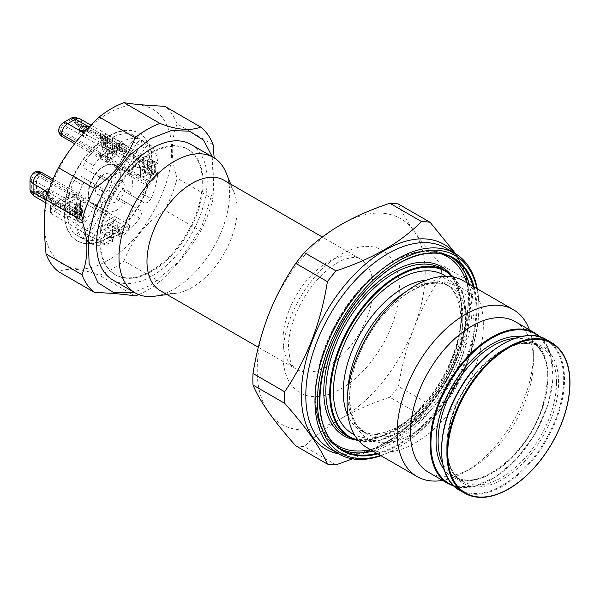 <?xml version="1.0" encoding="UTF-8"?>
<svg xmlns="http://www.w3.org/2000/svg" width="600" height="600" viewBox="0 0 600 600"><rect width="100%" height="100%" fill="white"/><g stroke="black" fill="none" stroke-linecap="round" stroke-linejoin="round"><path stroke-width="0.45" stroke-dasharray="3 2.25" d="M100.68 241.792A72.435 41.82 120 0 0 115.68 274.95A72.435 41.82 120 0 0 188.115 233.13A72.435 41.82 120 0 0 188.115 149.49A72.435 41.82 120 0 0 132.3 168.9A72.435 41.82 120 0 0 100.68 241.792M151.08 270.892A72.435 41.82 -60 0 1 114.863 274.478A72.435 41.82 -60 0 1 99.863 241.32A72.435 41.82 -60 0 1 131.475 168.428A72.435 41.82 -60 0 1 187.29 149.017A72.435 41.82 -60 0 1 198.397 207.06A72.435 41.82 -60 0 1 151.08 270.892M112.785 279.968A78.225 45.165 120 0 0 191.01 234.803A78.225 45.165 120 0 0 191.01 144.472M154.575 296.22A78.225 45.165 120 0 0 213.42 247.74A78.225 45.165 120 0 0 225.983 172.538M67.282 206.19L75.48 210.923C76.192 202.553 78.472 193.928 82.312 185.047L85.32 181.238L88.613 180.705L80.415 175.972L77.123 176.512L74.123 180.315C70.275 189.188 67.995 197.82 67.282 206.19L69.953 204.653L69.953 214.11L67.282 215.655C67.995 223.2 70.275 229.2 74.123 233.632L77.123 233.97L80.415 230.708L94.073 207.06L94.65 205.395L94.425 204.06L97.163 206.715L100.837 207.765L99.57 208.237L98.415 209.572L84.765 233.212L83.58 237.697L85.373 240.135L93.57 244.868L91.778 242.43L92.963 237.945L106.613 214.305L107.767 212.97L116.663 210.33L125.558 202.695L126.712 202.695L140.363 210.577L141.54 213.697L139.748 218.205C133.98 225.975 127.65 232.26 120.757 237.06L120.757 234.105L129.57 229.02L129.57 224.993L120.345 230.317L120.345 234.225L119.73 234.577L119.73 230.79L113.587 234.337L113.587 238.125L112.972 238.478L112.972 234.577L103.755 239.903L103.755 243.923L112.56 238.837L112.56 241.792C105.667 244.95 99.337 245.978 93.57 244.868L85.373 240.135C91.14 241.245 97.47 240.225 104.37 237.06L112.56 241.792M88.613 180.705L102.262 188.58L94.073 183.855L94.65 184.852L94.425 186.45L100.837 175.328L109.035 180.06L116.663 173.422L125.558 170.79L126.712 169.455L118.515 164.722L132.165 141.075L133.343 136.59L131.558 134.16C125.79 133.042 119.46 134.07 112.56 137.227L112.56 140.303L104.37 145.035L112.56 149.767L112.56 146.692C105.667 151.493 99.337 157.778 93.57 165.547L85.373 160.822L83.58 165.322L84.765 168.442L98.415 176.325L99.57 176.325L100.837 175.335M118.515 164.722L117.36 166.058L116.093 166.53L119.767 167.572L122.505 170.235L130.703 174.968C133.275 179.347 133.275 185.22 130.703 192.57L130.477 194.167L131.055 195.173L122.858 190.44L136.507 198.322L139.808 197.782L142.808 193.98C146.655 185.1 148.935 176.475 149.648 168.105L146.977 169.642L152.28 172.462L153.833 179.34L155.145 177.375L152.528 172.837L155.175 174.375L155.153 177.458M122.858 190.44L122.28 189.442L122.505 187.845L116.085 198.96L124.282 203.692M94.418 204.06L102.615 208.785C100.042 204.405 100.042 198.532 102.615 191.183L102.84 189.585L102.262 188.58L80.415 175.972M103.545 201.81C83.992 214.192 83.985 177.007 103.545 166.8C123.105 154.417 123.113 191.61 103.545 201.81M60.323 134.985L62.985 133.447L65.032 134.153L65.032 132.382A4.058 2.34 -60 0 1 67.898 127.41L75.278 123.157A4.058 2.34 -60 0 1 77.302 122.955L122.377 148.98L119.73 149.535L118.343 148.733L118.913 148.942L112.77 152.49L113.587 153.083L110.108 158.4L110.108 160.178L106.62 162.188L106.62 160.297L108.262 154.523L109.898 151.305L112.56 149.767M108.93 153.413L109.868 147.975L109.898 151.305M113.587 152.962L119.73 149.535M122.377 148.98L123.157 150.218L123.218 152.61L85.545 130.86M125.062 144.825L123.345 143.505L117.653 143.483L125.062 144.825L126.698 148.703L126.698 150.6L123.218 152.61M124.387 144.495L120.03 143.595M123.345 143.505L120.757 145.035L120.757 141.96C127.65 138.803 133.98 137.782 139.748 138.892L131.558 134.16L139.748 138.892L141.54 141.322L140.363 145.808L126.712 169.455M109.035 180.06L107.767 181.058L106.613 181.058L92.963 173.175L91.778 170.055L93.57 165.547M155.28 166.035L155.28 173.13L147.083 168.398L147.083 161.303L155.28 166.035L155.28 173.13M78.142 206.31L75.495 207.855L78.142 209.385L77.88 206.58L80.115 203.28L84.293 198.975L52.47 180.6M104.37 237.06L104.775 233.865L100.68 231.502L108.052 227.243L112.155 229.612L112.56 229.373L112.56 232.327C119.46 227.528 125.79 221.243 131.558 213.472L133.343 208.965L132.165 205.845L118.515 197.97L126.712 202.695M118.515 197.97L117.36 197.962L116.093 198.96M155.175 173.19L146.303 171.968L151.792 175.14L148.928 180.817L147.39 181.703L147.39 185.73L102.323 159.705L100.68 158.288L99.66 156.368L100.68 154.657C103.343 152.385 104.775 149.61 104.985 146.34L104.985 137.347L102.78 133.77L99.998 134.43L103.958 135.578L102.323 136.523L147.39 162.54L149.032 161.595L153.21 161.078L155.175 161.835L155.175 164.91L152.528 163.38L155.175 161.835M102.615 208.785L102.84 210.127L102.262 211.792L88.613 235.433L85.32 238.702L82.312 238.365C78.472 233.925 76.192 227.933 75.48 220.38L67.282 215.655M76.53 218.94L80.115 222.675L75.248 216.938L78.142 221.917L78.142 218.843L75.48 220.38M79.485 222.263L78.142 221.917M104.775 233.865L112.972 238.478M112.155 229.612L104.775 233.745M147.083 168.398L146.977 169.642M147.083 161.303L146.977 160.417L152.528 163.38L110.108 139.125L110.108 148.11A8.692 5.018 -60 0 1 103.958 158.76L102.323 159.705M130.703 174.968L130.477 173.625L131.055 171.96L144.705 148.32L147.998 145.05L151.005 145.387L142.808 140.655C146.655 145.095 148.935 151.087 149.648 158.64L146.977 160.178M122.505 170.235L122.28 168.9L122.858 167.227L136.507 143.587L139.808 140.325L142.808 140.655L142.305 140.243L151.005 145.387C154.852 149.828 157.125 155.82 157.837 163.373L155.175 164.91M85.373 160.822C91.14 153.045 97.47 146.76 104.37 141.96L104.37 145.035M74.123 233.632L82.823 238.785L74.123 233.632M108.465 238.005L99.87 241.987L91.613 243.87L83.992 243.562L77.317 241.095L71.843 236.55L67.77 230.108L65.265 222.007L64.418 212.572L65.265 202.163L67.77 191.175L71.843 180.03L77.317 169.163L83.992 158.985L91.613 149.887L99.87 142.222L108.465 136.282L117.06 132.3L125.317 130.425L132.938 130.725L139.613 133.2L145.087 137.745L149.16 144.188L151.665 152.28L152.512 161.715L151.665 172.125L149.16 183.113L145.087 194.257L139.613 205.125L132.938 215.31L125.317 224.4L117.06 232.065L108.465 238.005M47.37 194.925L85.927 217.192L83.295 218.46L82.365 218.28L81.525 215.708L76.035 212.542L75.293 214.35L78.045 217.718L78.142 210.562L75.293 207.255L76.035 205.447L77.325 204.413L77.325 211.515L76.035 212.542L69.233 208.612L69.233 201.517L65.85 203.468L69.953 205.837M69.953 212.933L65.85 210.562L69.233 208.612M69.847 212.993L78.045 217.718M69.847 205.89L78.045 210.623M69.233 201.517L80.137 207.81L79.92 207.255L80.137 214.905L80.602 213.405L83.062 211.987L85.095 209.145L85.095 207.135L80.46 207.135L80.46 209.145L79.785 210.09L77.325 211.515M108.052 136.05L99.465 141.99L91.2 149.648L83.588 158.745L76.912 168.93L71.43 179.797L67.358 190.942L64.852 201.93L64.005 212.34L64.852 221.775L67.358 229.868L71.43 236.31L76.912 240.855L83.588 243.33L91.2 243.63L99.465 241.755L108.052 237.772L116.648 231.833L124.913 224.167L132.525 215.07L139.2 204.892L144.683 194.025L148.748 182.88L151.252 171.892L152.1 161.483L151.252 152.047L148.748 143.947L144.683 137.505L139.2 132.96L132.525 130.493L124.913 130.185L116.648 132.067L108.052 136.05M104.37 234.105L112.56 238.837M73.635 211.868L72.113 209.737L72.51 208.583L75.33 206.955L79.32 206.955L81.015 207.608L82.537 209.737L81.015 211.868L79.32 212.52L75.33 212.52L73.635 211.868M129.57 229.02L76.297 198.263L50.49 213.165L50.49 207.255L68.108 197.085L76.297 198.263L76.297 194.243L129.57 224.993M103.755 243.923L50.49 213.165L50.49 205.597L68.108 195.428L76.297 194.243L50.49 209.145L103.755 239.903M108.052 227.243L108.052 223.222L100.68 227.483L112.972 234.577M108.052 223.222L120.345 230.317M118.913 230.317L112.77 233.865L111.127 231.03L111.127 228.188L109.688 223.343L107.948 220.335L114.097 216.788L115.837 219.795L117.278 224.64L117.278 227.483L118.913 230.317L119.73 230.79M114.097 216.788L111.78 218.123L113.52 221.13L114 225.585C114.285 229.208 115.927 232.042 118.913 234.105L119.73 234.577M100.68 231.502L100.68 227.483M114 225.585L107.85 229.132C108.142 232.755 109.778 235.59 112.77 237.653L113.587 238.125M112.77 233.865L113.587 234.337M107.948 220.335L105.63 221.67L107.85 226.298L107.85 229.132M53.1 179.078L85.927 198.03L85.927 202.05L84.39 202.935L81.525 208.612L80.137 207.81L80.602 206.31L83.062 204.885L85.095 202.05L85.095 200.04L80.46 200.04L80.46 202.05L79.785 202.995L77.325 204.413M30.915 192.48L34.305 192.983L36.758 192.683L39.218 193.77L39.218 190.695L40.86 191.167L39.322 192.053A4.058 2.34 -60 0 1 37.688 192.405A4.058 2.34 -60 0 1 37.29 192.255A4.058 2.34 -60 0 1 36.45 190.395L36.45 181.882A4.058 2.34 -60 0 1 39.322 176.917L40.86 176.025L39.218 174.608L39.218 171.532M47.22 195.435L49.77 198.09L51.18 198.577L52.38 198.345L53.46 195.96C53.242 193.245 52.012 191.115 49.77 189.57L47.16 189.315L46.095 191.363M85.095 209.145L85.095 202.05M85.095 200.04L85.095 207.135M81.525 207.907L36.45 181.882L31.335 180.105L34.305 174.023L36.758 173.52L39.218 174.608M31.335 180.105L31.335 188.625L32.16 190.92L33.12 191.37L39.218 190.695M35.265 192.705L39.218 196.132A8.692 5.018 -60 0 1 34.875 196.567M50.49 205.597L50.49 207.255M80.115 222.675L84.293 222.157L39.218 196.132L40.86 195.188L39.218 193.77M80.933 131.025L79.688 132.975L80.085 134.123L81.218 135.105L84.907 135.983L88.59 135.105L90.12 132.975L89.722 131.82L75.278 123.157L71.175 119.61L73.582 119.183L74.453 119.782L76.912 125.4L79.575 123.863L77.407 122.28L76.44 120L74.31 117.323M71.175 119.61L63.802 123.863L60.023 129.48L60.81 131.865L62.985 133.447M48 192.877L49.8 196.118L49.8 199.38L48.998 200.295L47.797 200.528L46.02 199.808M113.587 149.062L119.73 145.507L113.587 149.175L105.39 144.33M65.85 203.468L65.85 210.562M73.635 215.888L72.113 213.757L75.33 210.983L81.015 211.627L82.537 213.757L79.32 216.54L73.635 215.888M118.913 234.105L112.77 237.653M120.345 149.175L88.59 130.845L86.273 130.065M88.98 127.185L90.12 129.067L89.722 130.222L86.903 131.85L84.442 132.067M151.792 175.852L120.038 157.515C117.802 155.97 116.573 153.84 116.355 151.132L117.435 148.74L120.038 149.002C122.28 150.547 123.51 152.67 123.727 155.385L123.45 156.855L122.648 157.778L121.448 158.01L106.725 149.828A4.058 2.34 -60 0 1 103.852 154.792L102.323 155.685L100.68 155.212L99.66 154.29L100.68 152.955L100.68 154.657M119.73 149.175L120.81 152.812L122.01 154.425L123.42 155.565L126.03 155.82L127.11 153.435L126.03 149.805L124.83 148.185L123.42 147.045L120.81 146.79L119.73 149.175M145.343 176.025L147.803 174.608L151.08 174.608L151.08 167.512L147.803 167.512L145.343 168.93L145.343 176.025L140.422 177.203L136.95 177.203L136.95 174.525L142.065 174.135L146.303 171.968L139.5 168.045L142.882 166.095L142.882 158.993L139.5 160.95L151.792 168.045L151.312 165.773L150.023 165.292L147.39 166.567L102.323 140.542L103.852 139.657A4.058 2.34 -60 0 1 105.885 139.455A4.058 2.34 -60 0 1 106.208 139.718A4.058 2.34 -60 0 1 106.725 141.315L103.65 138.352L103.65 146.873L100.68 152.955M139.5 168.045L139.5 160.95M84.06 129.998L76.912 125.4M78.142 126.585L78.142 124.815L123.218 150.833M79.575 123.863L81.63 124.575L81.63 122.685A8.692 5.018 -60 0 0 79.83 118.703M77.302 122.955A4.058 2.34 -60 0 1 77.633 123.218A4.058 2.34 -60 0 1 78.142 124.815L75.203 121.988M115.837 155.91L117.278 152.722L117.278 149.887L111.127 153.435L111.127 156.278L109.688 159.458L115.837 155.91L114.097 156.915L111.78 152.895L113.52 151.898L107.37 155.445L108.097 149.91L109.29 148.358L113.587 149.175M99.998 134.43L99.66 135.127L100.68 136.05L102.323 136.523M100.68 133.995L100.68 135.705L99.66 137.205L99.66 135.127M102.323 140.542L100.68 139.125L99.66 137.205M108.052 260.243C74.123 280.845 43.672 263.272 44.543 223.575C43.672 184.898 74.115 132.157 108.052 113.573C141.99 92.97 172.44 110.55 171.562 150.24C172.44 188.917 141.99 241.665 108.052 260.243M213.083 144.667L177.157 123.922A98.505 56.873 120 0 0 164.767 106.297M177.157 123.922C170.618 140.782 170.618 158.903 177.157 178.29L213.083 199.035L214.163 157.86M138.683 294.585A98.505 56.873 120 0 0 159.922 281.692C176.797 265.763 190.387 248.858 200.692 230.97L164.767 210.225A98.505 56.873 120 0 0 177.157 178.29M164.767 210.225C145.718 223.065 132.127 239.97 123.998 260.955L159.922 281.692M135.135 296.002L99.21 275.257A98.505 56.873 120 0 0 123.998 260.955M99.21 275.257C82.335 268.718 68.745 267.502 58.44 271.62M100.68 135.705L102.817 136.058L103.65 138.352M212.25 156.735L213.458 189.495L201.653 226.897L179.31 261.135L151.08 285.082L134.025 292.23M200.692 230.97A98.505 56.873 120 0 0 213.083 199.035M463.395 280.83A96.33 55.62 -60 0 1 483.345 324.93A96.33 55.62 -60 0 1 441.3 421.875A96.33 55.62 -60 0 1 367.065 447.683M455.835 253.897L472.868 283.103A133.275 76.95 -60 0 1 472.868 294.63C466.35 336.015 452.107 372.728 430.14 404.76A133.275 76.95 -60 0 1 421.493 415.522L389.842 397.245C371.933 403.162 355.718 410.25 341.197 418.5C326.752 427.005 314.483 436.365 304.38 446.588A133.275 76.95 -60 0 1 295.733 445.815M421.493 415.522L391.433 439.515L352.538 458.857M336.03 464.857L304.38 446.588M472.868 294.63L441.217 276.36C430.38 292.237 421.283 309.457 413.94 328.013C406.815 346.763 401.67 366.255 398.49 386.49A133.275 76.95 -60 0 1 389.842 397.245M430.14 404.76L398.49 386.49M472.868 283.103L441.217 264.825A133.275 76.95 -60 0 1 441.217 276.36M398.49 204.038C401.685 211.815 406.838 220.808 413.94 231.015C421.312 241.403 430.41 252.675 441.217 264.825M529.47 329.85A96.33 55.62 -60 0 1 533.362 353.805A96.33 55.62 -60 0 1 465.248 471.787A96.33 55.62 -60 0 1 442.553 480.397M380.61 455.498A114.15 65.91 120 0 0 398.153 447.6A114.15 65.91 120 0 0 478.868 307.793A114.15 65.91 120 0 0 476.94 288.645M478.868 307.793L478.868 306.375A115.89 66.907 120 0 0 477.3 288.855M380.97 455.707A115.89 66.907 120 0 0 396.923 448.312A115.89 66.907 120 0 0 478.868 306.375M80.46 202.05L80.46 209.145M160.185 290.603A63.742 36.803 120 0 0 175.972 293.31A63.742 36.803 120 0 0 223.92 253.808A63.742 36.803 120 0 0 234.157 192.525A63.742 36.803 120 0 0 223.92 180.203M116.663 182.175A11.88 6.855 120 0 0 108.9 192.645A11.88 6.855 120 0 0 110.722 202.163A11.88 6.855 120 0 0 119.873 198.983A11.88 6.855 120 0 0 125.062 187.028A11.88 6.855 120 0 0 122.602 181.59A11.88 6.855 120 0 0 116.663 182.175M151.08 167.512L151.792 168.045M151.898 167.985L151.898 175.08L151.08 174.608M145.343 168.93L140.422 170.108L136.95 170.108L136.95 167.43L142.065 167.04L146.303 164.873L155.175 166.095M103.65 146.873L106.725 149.828L106.725 141.315L151.792 167.333M136.95 170.108L136.95 177.203M136.95 167.43L136.95 174.525M142.882 158.993L146.977 161.363M112.56 229.373L120.757 234.105M112.77 152.49L101.295 145.98L107.438 142.433L107.438 138.532L101.295 142.08L105.39 144.442M107.438 138.532L111.54 140.895M120.757 145.035L112.56 140.303M117.653 143.483L89.137 127.02M109.29 148.358L115.44 144.81L119.73 145.627M111.54 140.782L119.73 145.507M107.438 142.433L114.24 146.363L114 147.998L107.85 151.545M115.44 144.81L114.24 146.363L118.343 148.733L111.608 152.377L112.2 152.28L111.127 153.435M104.37 141.96L112.56 146.692M109.868 147.975L83.715 132.877M101.295 145.98L101.295 142.08M146.977 168.458L142.882 166.095M104.985 146.34L110.108 148.11L152.28 172.462M149.648 158.64L157.837 163.373M112.56 232.327L120.757 237.06M140.363 210.577L132.165 205.845M78.142 217.665L78.142 210.562M85.927 217.192L85.927 221.212L84.293 222.157M81.525 215.708L81.525 208.612M85.927 198.03L84.293 198.975M78.142 209.385L75.48 210.923M153.21 161.078L153.833 161.49L152.28 163.47M147.39 162.54L147.39 166.567M153.833 179.34L149.032 184.778L147.39 185.73M142.808 193.98L151.005 198.712C154.852 189.833 157.125 181.208 157.837 172.83L155.175 174.375M151.005 198.712L147.998 202.515L144.705 203.055L131.055 195.173M95.145 189.157L95.79 192.502L97.605 194.595L100.335 195.12L103.545 194.002L106.762 191.415L109.485 187.733L111.308 183.54L111.945 179.46L111.308 176.115L109.485 174.023L106.762 173.49L103.545 174.608L100.335 177.203L97.605 180.877L95.79 185.078L95.145 189.157M149.032 161.595L103.958 135.578A8.692 5.018 -60 0 1 107.468 134.82A8.692 5.018 -60 0 1 108.3 135.142A8.692 5.018 -60 0 1 110.108 139.125L104.985 137.347M69.953 214.11L78.142 218.843M69.953 204.653L48.18 192.322M40.86 191.167L46.777 194.58M40.86 195.188L85.927 221.212M75.248 216.938L45.99 200.048M112.155 229.493L120.345 234.225M109.688 159.458L114.097 156.915M107.948 160.462L105.63 156.45L111.78 152.895M105.63 156.45L113.52 151.898L114 147.998M68.108 195.428L68.108 197.085M80.46 200.04L80.46 207.135M105.63 221.67L111.78 218.123M118.343 148.733L117.278 149.887M81.42 215.767L80.137 214.905M80.137 207.81L81.42 208.673M102.323 155.685L147.39 181.703M118.913 148.942L119.73 149.415M113.587 153.083L112.2 152.28M106.62 162.188L74.633 143.722M65.032 134.153L110.108 160.178M81.63 124.575L126.698 150.6M136.507 198.322L144.705 203.055L136.507 198.322M157.837 172.83L149.648 168.105M112.56 137.227L120.757 141.96M98.415 176.325L106.613 181.058M84.765 168.442L92.963 173.175M40.86 176.025L85.927 202.05M79.485 204.413L75.248 207.945M515.362 321.697A86.918 50.182 -60 0 1 533.362 361.493A86.918 50.182 -60 0 1 471.9 467.94A86.918 50.182 -60 0 1 428.445 472.245M268.455 315.015A118.792 68.58 -60 0 1 341.197 224.52A118.792 68.58 -60 0 1 413.94 231.015A118.792 68.58 -60 0 1 413.94 328.013A118.792 68.58 -60 0 1 341.197 418.5A118.792 68.58 -60 0 1 268.455 412.005A118.792 68.58 -60 0 1 268.455 315.015M98.415 209.572L106.613 214.305M100.837 207.765L109.035 212.498M104.37 166.328A22.598 13.05 120 0 0 89.602 186.24A22.598 13.05 120 0 0 93.067 204.353A22.598 13.05 120 0 0 115.665 191.303A22.598 13.05 120 0 0 115.665 165.21A22.598 13.05 120 0 0 104.37 166.328M116.085 166.53L124.282 171.255M122.512 187.837L130.703 192.57M94.418 186.45L102.615 191.183M102.262 211.792L94.073 207.06M74.123 180.315L82.312 185.047M122.858 167.227L131.055 171.96M84.765 233.212L92.963 237.945M115.837 219.795L109.688 223.343M117.278 224.64L111.127 228.188M117.278 227.483L111.127 231.03M81.525 216.42L36.45 190.395L31.335 188.625M79.785 202.995L79.785 210.09M83.062 204.885L83.062 211.987M80.602 206.31L80.602 213.405M34.305 172.32L34.305 174.023M34.305 191.273L34.305 192.983M76.44 120L74.963 120.855M60.023 129.48L58.545 130.335M84.39 202.935L39.322 176.917L35.4 173.52M84.39 218.077L39.322 192.053L35.4 190.92M76.68 120.968L81.63 122.685L126.698 148.703M110.108 158.4L65.032 132.382L60.135 130.688M117.278 152.722L111.127 156.278M100.68 158.288L100.68 155.212M148.928 180.817L103.852 154.792L99.938 153.667M99.998 155.333L103.958 158.76L149.032 184.778M100.68 139.125L100.68 136.05M148.928 165.675L103.852 139.657L99.938 136.26M147.803 174.608L147.803 167.512M112.972 153.435L67.898 127.41L63.802 123.863M474.143 326.355A88.08 50.85 120 0 0 411.862 290.392A88.08 50.85 120 0 0 349.582 398.265A88.08 50.85 120 0 0 411.862 434.228A88.08 50.85 120 0 0 474.143 326.355M454.507 253.11A118.208 68.25 -60 0 1 444.015 380.873A118.208 68.25 -60 0 1 338.61 453.84M426.607 280.14A84.6 48.847 -60 0 1 445.365 283.965A84.6 48.847 -60 0 1 445.365 381.653A84.6 48.847 -60 0 1 360.765 430.5A84.6 48.847 -60 0 1 348.067 416.168M445.853 276.315A91.552 52.86 -60 0 1 443.925 380.82A91.552 52.86 -60 0 1 354.39 434.745M405.45 292.065A84.6 48.847 -60 0 1 449.903 286.582A84.6 48.847 -60 0 1 449.903 384.278A84.6 48.847 -60 0 1 365.303 433.118A84.6 48.847 -60 0 1 347.782 394.388A84.6 48.847 -60 0 1 347.82 391.882M332.962 442.237A109.23 63.06 -60 0 1 315.585 395.91A109.23 63.06 -60 0 1 359.692 289.89A109.23 63.06 -60 0 1 441.63 254.017M466.732 282.757A109.23 63.06 -60 0 1 447.435 382.853A109.23 63.06 -60 0 1 370.403 449.61M340.493 448.822A110.677 63.9 -60 0 1 338.513 447.757A110.677 63.9 -60 0 1 315.585 397.095A110.677 63.9 -60 0 1 363.9 285.712A110.677 63.9 -60 0 1 449.183 256.058A110.677 63.9 -60 0 1 451.103 257.25M469.26 284.212A110.677 63.9 -60 0 1 449.19 383.858A110.677 63.9 -60 0 1 372.93 451.065M441.945 268.605A96.188 55.537 -60 0 1 441.945 379.68A96.188 55.537 -60 0 1 345.75 435.21C373.403 453.96 429.817 414.638 451.013 359.918C467.993 320.1 463.485 279.968 441.945 268.605M450.263 273.93A97.635 56.37 -60 0 1 441.645 379.507A97.635 56.37 -60 0 1 354.525 439.763M377.812 453.885A111.255 64.238 120 0 0 476.82 308.978A111.255 64.238 120 0 0 474.143 287.032M376.822 453.315A110.677 63.9 120 0 0 476.002 308.978A110.677 63.9 120 0 0 473.153 286.462M453.075 258.308A110.677 63.9 120 0 0 367.793 287.962A110.677 63.9 120 0 0 319.478 399.338A110.677 63.9 120 0 0 342.405 450.007L338.513 447.757C323.22 438.33 315.435 421.245 315.165 396.502C314.647 357.765 338.625 306.975 371.115 277.83C400.47 252.097 426.487 244.845 449.183 256.058L453.075 258.308M452.888 276.968A95.61 55.2 -60 0 1 445.957 381.998A95.61 55.2 -60 0 1 358.47 440.505M445.838 270.855A96.188 55.537 -60 0 1 445.838 381.923A96.188 55.537 -60 0 1 349.642 437.46M445.695 248.025A115.89 66.907 -60 0 1 445.695 381.847A115.89 66.907 -60 0 1 329.805 448.755C356.925 467.025 412.845 436.357 443.452 381.803C476.4 327.712 475.493 262.515 445.695 248.025M514.77 338.385A77.648 44.828 -60 0 1 531.825 341.91A77.648 44.828 -60 0 1 531.825 431.572A77.648 44.828 -60 0 1 454.178 476.4A77.648 44.828 -60 0 1 442.597 463.388M521.033 336.608A79.095 45.668 -60 0 1 531.525 431.4A79.095 45.668 -60 0 1 444.188 469.71M558.562 382.425A79.095 45.668 120 0 0 474.668 374.933A79.095 45.668 120 0 0 474.668 486.795A79.095 45.668 120 0 0 558.562 382.425M556.515 382.425A77.648 44.828 120 0 0 540.435 346.882A77.648 44.828 120 0 0 480.6 367.68A77.648 44.828 120 0 0 446.707 445.822A77.648 44.828 120 0 0 462.787 481.373A77.648 44.828 120 0 0 522.623 460.567A77.648 44.828 120 0 0 556.515 382.425M459.585 490.23A86.918 50.182 120 0 0 526.56 466.942A86.918 50.182 120 0 0 564.502 379.47A86.918 50.182 120 0 0 546.502 339.683M563.685 379.47A86.34 49.845 120 0 0 472.11 371.288A86.34 49.845 120 0 0 472.11 493.395A86.34 49.845 120 0 0 563.685 379.47M464.91 493.305A86.918 50.182 120 0 0 531.893 470.018A86.918 50.182 120 0 0 569.827 382.545A86.918 50.182 120 0 0 551.827 342.757M539.295 336.705A86.34 49.845 -60 0 1 535.148 433.493A86.34 49.845 -60 0 1 453.405 485.475M535.028 333.053A86.918 50.182 -60 0 1 535.028 433.418A86.918 50.182 -60 0 1 448.11 483.6M283.013 355.103A82.282 47.505 -60 0 1 370.29 246.532A82.282 47.505 -60 0 1 370.29 362.903A82.282 47.505 -60 0 1 283.013 355.103M283.013 339.96A63.742 36.803 -60 0 1 310.837 275.82A63.742 36.803 -60 0 1 359.955 258.743A63.742 36.803 -60 0 1 359.955 332.34A63.742 36.803 -60 0 1 296.212 369.142A63.742 36.803 -60 0 1 283.013 339.96M140.422 170.108L140.422 177.203M140.422 174.525L140.422 167.43M142.065 167.04L142.065 174.135M154.358 172.718L154.358 165.615M144.525 172.718L144.525 165.615M139.748 218.205L131.558 213.472M77.325 217.192L77.325 210.09M88.613 235.433L80.415 230.708M114 150.833L107.85 154.38M113.52 221.13L107.37 224.685M114 222.75L107.85 226.298M118.913 145.155L112.77 148.703M80.602 215.295L80.602 208.2M106.62 160.297L75.66 142.417M136.507 143.587L144.705 148.32M132.165 141.075L140.363 145.808M188.115 149.49L187.29 149.017M115.68 274.95L114.863 274.478M119.767 167.572L115.665 165.21C112.305 163.373 108.345 163.725 103.785 166.267C90.008 173.438 82.508 199.545 93.067 204.353L97.163 206.715M139.613 133.2L139.2 132.96M77.317 241.095L76.912 240.855M47.16 189.315L43.785 191.265M52.38 198.345L48.998 200.295M37.688 192.405L33 191.347M72.113 209.737L72.113 213.757M82.537 209.737L82.537 213.757M90.12 132.975L90.12 129.067M79.688 132.975L79.688 129.067M122.648 157.778L126.03 155.82M117.435 148.74L120.81 146.79M77.633 123.218L74.377 119.692M99.66 156.368L99.66 154.29M445.365 283.965C453.743 288.638 458.798 298.335 460.545 313.058C461.798 327.173 459.112 342.855 452.498 360.105C443.67 382.043 431.1 400.32 414.78 414.938C392.438 432.967 374.43 438.15 360.765 430.5L365.303 433.118L357.577 426.082C352.56 419.332 349.972 409.717 349.815 397.23C349.447 370.065 365.168 333.487 387.668 310.095C409.957 285.952 436.597 277.868 449.903 286.582L445.365 283.965M453.645 277.125L463.62 296.175L465.668 322.147L459.562 351.96L446.048 382.043L426.75 408.787L403.987 428.985L380.468 440.205L358.98 441.09M398.153 447.6L396.923 448.312M531.825 341.91C548.01 352.987 551.52 374.543 542.37 406.575C528.232 454.357 477.915 492.96 454.178 476.4L462.787 481.373C436.575 469.095 444.847 406.215 479.168 370.08C502.327 346.14 522.75 338.407 540.435 346.882L531.825 341.91M540.39 337.02L550.523 353.888L553.072 377.7L547.748 405.435L535.237 433.545L517.155 458.43L495.803 476.91L473.903 486.607L454.222 486.263M258.345 347.28L296.212 369.142C294.007 368.303 291.945 365.183 290.025 359.79L288.442 347.535C288.435 338.46 290.468 328.373 294.555 317.265C302.34 297.472 313.507 281.475 328.058 269.295C333.735 264.728 339.053 261.487 344.01 259.567C352.702 256.92 358.013 256.642 359.955 258.743L322.327 237.015M234.157 192.525L230.722 184.132M175.972 293.31L166.98 294.532M106.208 139.718L102.953 136.192M75.285 214.35L75.285 207.255M97.605 194.595L110.722 202.163M109.485 174.023L122.602 181.59M102.788 133.762L107.468 134.82M37.29 192.255L82.365 218.28M45.63 202.778L79.942 222.585M108.3 135.142L153.375 161.167M105.885 139.455L150.953 165.48M90.96 125.13L124.898 144.727M533.362 361.493L533.362 353.805M471.9 467.94L465.248 471.787"/><path stroke-width="0.9" d="M230.722 184.132L225.983 172.538A78.225 45.165 120 0 0 213.42 157.417L191.01 144.472A78.225 45.165 120 0 0 130.733 165.435A78.225 45.165 120 0 0 96.585 244.155A78.225 45.165 120 0 0 112.785 279.968L135.195 292.905A78.225 45.165 120 0 0 154.575 296.22L166.98 294.532M213.42 157.417A78.225 45.165 120 0 0 153.142 178.373A78.225 45.165 120 0 0 118.995 257.1A78.225 45.165 120 0 0 135.195 292.905M46.095 191.363L47.22 195.435M40.86 172.005L36.758 171.45L34.305 172.32C31.635 174.593 30.203 177.368 30 180.637L30 189.63L30.915 192.48L34.17 196.005A8.692 5.018 -60 0 1 33.075 192.585L33.075 183.6A8.692 5.018 -60 0 1 39.218 172.95L40.86 172.005L53.1 179.078M45.63 202.778L34.875 196.567A8.692 5.018 -60 0 1 34.17 196.005M63.6 122.445C60.87 124.26 59.182 126.885 58.545 130.335L59.017 132.9L60.323 134.985L61.552 136.17L61.552 134.273A8.692 5.018 -60 0 1 67.695 123.63L63.6 122.445L71.385 117.953L74.31 117.323L78.99 118.38A8.692 5.018 -60 0 1 79.83 118.703L90.96 125.13M46.02 199.808L43.785 197.288L42.983 195.442L42.983 192.18L43.785 191.265L44.977 191.032L48 192.877M86.273 130.065L82.912 130.192L80.933 131.025M84.442 132.067L81.218 131.197L80.085 130.222L79.688 129.067L80.085 127.92L81.218 126.938L84.907 126.06L88.98 127.185M78.99 118.38A8.692 5.018 -60 0 0 75.48 119.137L67.695 123.63L83.715 132.877M94.365 188.43L58.44 167.685C68.745 149.805 82.335 132.892 99.21 116.962L135.135 137.708C127.005 158.685 113.415 175.59 94.365 188.43A98.505 56.873 120 0 0 81.975 220.365C88.523 239.752 88.523 257.88 81.975 274.733A98.505 56.873 120 0 0 94.365 292.358C113.415 293.295 127.005 294.51 135.135 296.002A98.505 56.873 120 0 0 138.683 294.585M123.998 102.653C132.127 104.145 145.718 105.36 164.767 106.297L200.692 127.042C190.387 131.153 176.797 129.938 159.922 123.398L123.998 102.653A98.505 56.873 120 0 0 111.6 108.525A98.505 56.873 120 0 0 99.21 116.962M81.975 274.733L46.05 253.987A98.505 56.873 120 0 0 58.44 271.62L94.365 292.358M46.05 253.987C43.852 232.087 43.852 213.968 46.05 199.62L81.975 220.365M58.44 167.685A98.505 56.873 120 0 0 46.05 199.62M214.163 157.86L213.083 144.667A98.505 56.873 120 0 0 200.692 127.042M134.025 292.23L113.632 292.597L98.01 282.668L89.145 263.707L88.155 238.14L95.183 209.205L109.32 180.6L128.782 155.955L151.08 138.413L171.337 130.553L189.488 131.175L203.61 140.22L212.25 156.735M159.922 123.398A98.505 56.873 120 0 0 147.532 129.27A98.505 56.873 120 0 0 135.135 137.708M253.005 385.028L284.655 403.298C306.623 427.965 320.865 448.23 327.382 464.085L295.733 445.815C284.895 433.62 275.798 422.355 268.455 412.005C261.33 401.768 256.185 392.775 253.005 385.028A133.275 76.95 -60 0 1 253.005 373.493C256.2 353.197 261.345 333.705 268.455 315.015C275.827 296.407 284.925 279.188 295.733 263.362A133.275 76.95 -60 0 1 304.38 252.608L336.03 270.877C372.255 258.968 400.74 242.52 421.493 221.542L389.842 203.265C371.933 209.183 355.718 216.27 341.197 224.52C326.752 233.017 314.483 242.385 304.38 252.608M442.553 480.397A96.33 55.62 -60 0 1 417.082 476.558L367.065 447.683A96.33 55.62 -60 0 1 347.115 403.582A96.33 55.62 -60 0 1 389.168 306.638A96.33 55.62 -60 0 1 463.395 280.83L513.412 309.705A96.33 55.62 -60 0 1 529.47 329.85M352.538 458.857L336.03 464.857A133.275 76.95 -60 0 1 327.382 464.085M295.733 263.362L327.382 281.64C321 322.673 306.757 359.385 284.655 391.763L253.005 373.493M455.835 253.897L430.14 222.315L398.49 204.038A133.275 76.95 -60 0 0 389.842 203.265M284.655 403.298A133.275 76.95 -60 0 1 284.52 397.605A133.275 76.95 -60 0 1 284.655 391.763M421.493 221.542A133.275 76.95 -60 0 1 430.14 222.315M327.382 281.64A133.275 76.95 -60 0 1 336.03 270.877M417.082 476.558A96.33 55.62 -60 0 1 397.132 432.457A96.33 55.62 -60 0 1 439.178 335.513A96.33 55.62 -60 0 1 513.412 309.705M476.94 288.645A114.15 65.91 120 0 0 392.257 264.84A114.15 65.91 120 0 0 317.647 394.072A114.15 65.91 120 0 0 380.61 455.498M477.3 288.855A115.89 66.907 120 0 0 454.868 253.32A115.89 66.907 120 0 0 365.558 284.37A115.89 66.907 120 0 0 314.97 400.995A115.89 66.907 120 0 0 338.978 454.05A115.89 66.907 120 0 0 380.97 455.707M322.327 237.015L223.92 180.203A63.742 36.803 120 0 0 174.803 197.28A63.742 36.803 120 0 0 146.977 261.428A63.742 36.803 120 0 0 160.185 290.603L258.345 347.28M46.777 194.58L47.37 194.925M74.633 143.722L61.552 136.17M85.545 130.86L84.06 129.998M454.222 486.263L448.11 483.6L428.445 472.245A86.918 50.182 -60 0 1 410.445 432.457A86.918 50.182 -60 0 1 448.38 344.985A86.918 50.182 -60 0 1 515.362 321.697L535.028 333.053L540.39 337.02M30 189.63L33.075 192.585L45.99 200.048M35.265 171.81L39.218 172.95L52.47 180.6M30 180.637L33.075 183.6L48.18 192.322M89.137 127.02L75.48 119.137L71.385 117.953M58.582 131.415L61.552 134.273L75.66 142.417M338.61 453.84A118.208 68.25 -60 0 1 301.327 395.01A118.208 68.25 -60 0 1 360.728 268.32A118.208 68.25 -60 0 1 454.507 253.11M348.067 416.168A84.6 48.847 -60 0 1 343.245 391.77A84.6 48.847 -60 0 1 426.607 280.14M354.39 434.745A91.552 52.86 -60 0 1 333.413 391.77A91.552 52.86 -60 0 1 374.67 298.29A91.552 52.86 -60 0 1 445.853 276.315M347.82 391.882A84.6 48.847 -60 0 1 405.45 292.065M441.63 254.017A109.23 63.06 -60 0 1 466.732 282.757M370.403 449.61A109.23 63.06 -60 0 1 332.962 442.237M451.103 257.25A110.677 63.9 -60 0 1 469.26 284.212M372.93 451.065A110.677 63.9 -60 0 1 340.493 448.822M358.98 441.09L349.642 437.46L345.75 435.21A96.188 55.537 -60 0 1 325.83 391.178A96.188 55.537 -60 0 1 367.815 294.375A96.188 55.537 -60 0 1 441.945 268.605L445.838 270.855L453.645 277.125M354.525 439.763A97.635 56.37 -60 0 1 323.782 391.178A97.635 56.37 -60 0 1 372.81 286.567A97.635 56.37 -60 0 1 450.263 273.93M474.143 287.032A111.255 64.238 120 0 0 391.305 267.855A111.255 64.238 120 0 0 319.778 391.732A111.255 64.238 120 0 0 377.812 453.885M473.153 286.462A110.677 63.9 120 0 0 453.075 258.308C430.478 244.403 392.138 259.23 362.865 293.752C315.915 345.465 305.04 431.873 342.405 450.007A110.677 63.9 120 0 0 376.822 453.315M358.47 440.505A95.61 55.2 -60 0 1 330.54 393.428A95.61 55.2 -60 0 1 377.295 292.178A95.61 55.2 -60 0 1 452.888 276.968M349.642 437.46A96.188 55.537 -60 0 1 329.722 393.428A96.188 55.537 -60 0 1 371.707 296.625A96.188 55.537 -60 0 1 445.838 270.855M338.978 454.05L329.805 448.755A115.89 66.907 -60 0 1 305.805 395.7A115.89 66.907 -60 0 1 356.392 279.075A115.89 66.907 -60 0 1 445.695 248.025L454.868 253.32M442.597 463.388A77.648 44.828 -60 0 1 438.097 440.857A77.648 44.828 -60 0 1 514.77 338.385M444.188 469.71A79.095 45.668 -60 0 1 436.05 440.857A79.095 45.668 -60 0 1 464.565 368.1A79.095 45.668 -60 0 1 521.033 336.608M459.585 490.23C435.465 477.668 435.592 429.248 459.615 389.325C482.287 348.998 523.74 325.2 546.502 339.683A86.918 50.182 120 0 0 459.585 389.865A86.918 50.182 120 0 0 459.585 490.23L464.91 493.305C477.345 500.033 492.15 498.48 509.332 488.632C525.795 478.658 539.955 463.665 551.798 443.655C563.678 422.827 569.745 402.533 570 382.778C569.76 363.375 563.7 350.032 551.827 342.757A86.918 50.182 120 0 0 464.91 392.94A86.918 50.182 120 0 0 464.91 493.305M569.827 383.017A86.34 49.845 120 0 0 478.252 374.835A86.34 49.845 120 0 0 478.252 496.942A86.34 49.845 120 0 0 569.827 383.017M453.405 485.475A86.34 49.845 -60 0 1 430.928 443.812A86.34 49.845 -60 0 1 471.502 353.97A86.34 49.845 -60 0 1 539.295 336.705M448.11 483.6A86.918 50.182 -60 0 1 430.11 443.812A86.918 50.182 -60 0 1 468.053 356.34A86.918 50.182 -60 0 1 535.028 333.053M546.502 339.683L551.827 342.757"/></g></svg>
